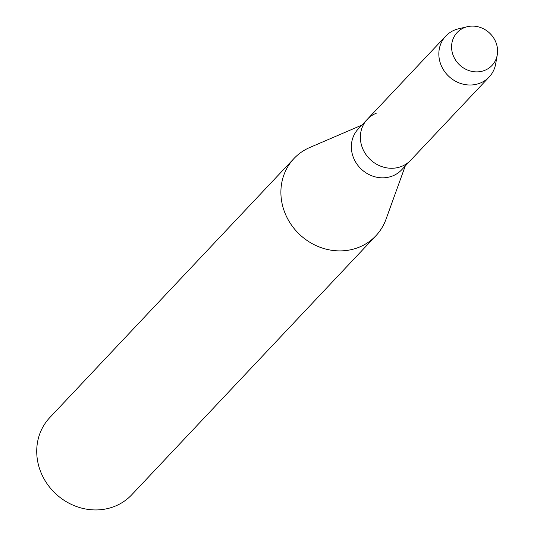 <?xml version="1.0" encoding="UTF-8"?>
<svg xmlns="http://www.w3.org/2000/svg" width="534" height="534" viewBox="0 0 534 534"><rect width="100%" height="100%" fill="white"/><g stroke="black" fill="none" stroke-linecap="round" stroke-linejoin="round"><path stroke-width="0.8" d="M464.32 27.668A23.963 21.874 43.3 0 0 453.993 57.298A23.963 21.874 43.3 0 0 484.845 70.314A23.963 21.874 43.3 0 0 495.172 40.684A23.963 21.874 43.3 0 0 464.32 27.668A23.963 21.874 43.3 0 0 453.993 57.298A23.963 21.874 43.3 0 0 484.845 70.314A23.963 21.874 43.3 0 0 497.261 54.882A23.963 21.874 43.3 0 0 467.363 26.7A23.963 21.874 43.3 0 0 464.32 27.668M376.223 113.261A29.817 27.221 43.3 0 0 367.292 119.342L358.281 128.901A29.817 27.221 43.3 0 0 357.386 164.726A29.817 27.221 43.3 0 0 392.75 175.886A29.817 27.221 43.3 0 0 401.681 169.805L410.693 160.247A29.817 27.221 43.3 0 1 401.762 166.328A29.817 27.221 43.3 0 0 410.693 160.247L489.164 76.996A29.817 27.221 43.3 0 0 495.679 63.873L497.261 54.882M367.292 119.342A29.817 27.221 43.3 0 0 366.397 155.174A29.817 27.221 43.3 0 0 401.762 166.328A29.817 27.221 43.3 0 1 366.397 155.174A29.817 27.221 43.3 0 1 367.292 119.342L445.763 36.085A29.817 27.221 43.3 0 0 444.875 71.916A29.817 27.221 43.3 0 0 480.233 83.07A29.817 27.221 43.3 0 0 489.164 76.996M361.838 125.123L309.807 147.484A56.297 51.391 43.3 0 0 293.967 158.531A56.297 51.391 43.3 0 0 292.285 226.169A56.297 51.391 43.3 0 0 359.035 247.235A56.297 51.391 43.3 0 0 375.896 235.761A56.297 51.391 43.3 0 0 385.995 219.294L405.239 166.034M293.967 158.531L49.802 417.568A56.297 51.391 43.3 0 0 48.113 485.206A56.297 51.391 43.3 0 0 114.87 506.272A56.297 51.391 43.3 0 0 131.731 494.798L375.896 235.761M467.363 26.7L458.479 28.809A29.817 27.221 43.3 0 0 454.694 30.011A29.817 27.221 43.3 0 0 445.763 36.085"/></g></svg>
